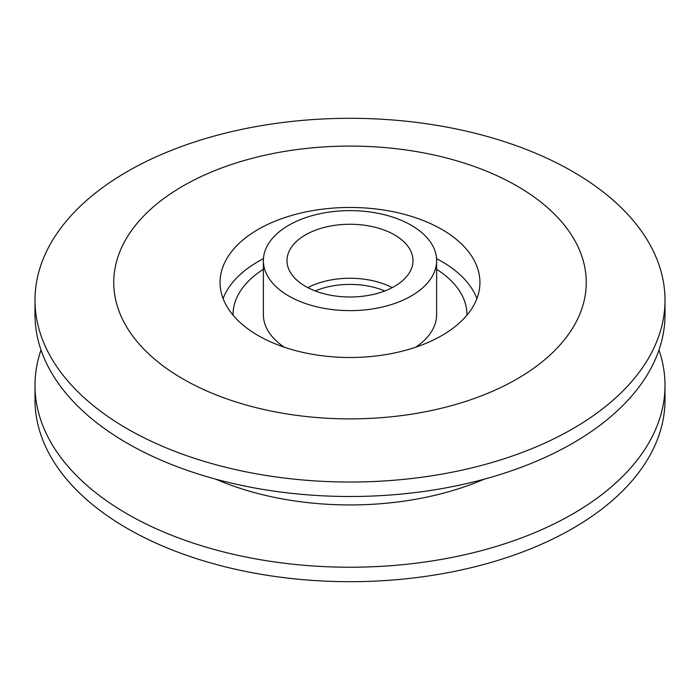 <?xml version="1.0" encoding="UTF-8"?>
<svg xmlns="http://www.w3.org/2000/svg" width="700" height="700" viewBox="0 0 700 700"><rect width="100%" height="100%" fill="white"/><g stroke="black" fill="none" stroke-linecap="round" stroke-linejoin="round"><path stroke-width="1.05" d="M35 300.169L35 314.632A315 181.86 0 0 0 229.451 482.659A315 181.86 0 0 0 572.74 443.231A315 181.86 0 0 0 665 314.632L665 300.169A315 181.86 0 0 0 470.549 132.151A315 181.86 0 0 0 127.26 171.57A315 181.86 0 0 0 35 300.169A315 181.86 0 0 0 229.451 468.186A315 181.86 0 0 0 572.74 428.767A315 181.86 0 0 0 665 300.169M517.055 378.936A236.25 136.395 0 0 0 517.055 186.034A236.25 136.395 0 0 0 182.945 186.034A236.25 136.395 0 0 0 182.945 378.936A236.25 136.395 0 0 0 517.055 378.936M258.116 229.443A129.938 75.022 0 0 0 220.062 282.485A129.938 75.022 0 0 0 300.274 351.794A129.938 75.022 0 0 0 441.884 335.527A129.938 75.022 0 0 0 479.938 282.485A129.938 75.022 0 0 0 399.726 213.176A129.938 75.022 0 0 0 258.116 229.443M263.436 258.685A129.938 75.022 0 0 0 258.116 261.59A129.938 75.022 0 0 0 223.081 298.559M41.011 350A315 181.86 0 0 0 35 385.368L35 399.831A315 181.86 0 0 0 229.451 567.849A315 181.86 0 0 0 572.74 528.43A315 181.86 0 0 0 665 399.831L665 385.368A315 181.86 0 0 0 658.989 350M35 385.368A315 181.86 0 0 0 229.451 553.385A315 181.86 0 0 0 572.74 513.957A315 181.86 0 0 0 665 385.368M476.919 298.559A129.938 75.022 0 0 0 436.564 258.685M436.625 269.281A116.944 67.515 180 0 1 466.944 314.632A116.944 67.515 180 0 1 466.944 315.192A116.944 67.515 180 0 0 466.944 314.632A116.944 67.515 180 0 0 436.625 269.281M233.056 315.192A116.944 67.515 180 0 1 233.056 314.632A116.944 67.515 180 0 1 263.375 269.281A116.944 67.515 180 0 0 233.056 314.632A116.944 67.515 180 0 0 233.056 315.192M392.201 287.63A63 36.374 0 0 0 329.963 280.149A63 36.374 0 0 0 307.799 287.63M329.963 226.144A63 36.374 0 0 0 287 260.627A63 36.374 0 0 0 370.037 295.111A63 36.374 0 0 0 413 260.627A63 36.374 0 0 0 329.963 226.144M377.545 308.044A86.625 50.015 0 0 0 436.625 260.627A86.625 50.015 0 0 0 322.455 213.211A86.625 50.015 0 0 0 263.375 260.627A86.625 50.015 0 0 0 377.545 308.044M415.765 347.183A86.625 50.015 0 0 0 436.625 314.632L436.625 260.627M263.375 260.627L263.375 314.632A86.625 50.015 0 0 0 284.235 347.183M215.617 479.115A224.219 129.447 0 0 0 484.383 479.115M384.799 290.946A59.062 34.099 0 0 0 315.201 290.946"/></g></svg>

